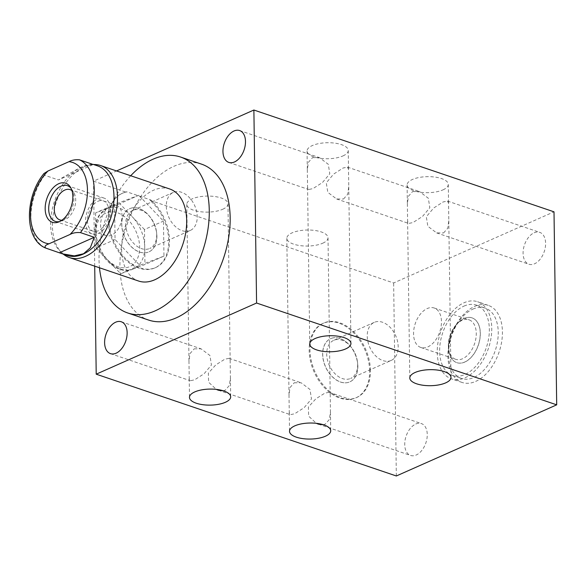 <?xml version="1.0" encoding="UTF-8"?>
<svg xmlns="http://www.w3.org/2000/svg" width="586" height="586" viewBox="0 0 586 586"><rect width="100%" height="100%" fill="white"/><g stroke="black" fill="none" stroke-linecap="round" stroke-linejoin="round"><path stroke-width="0.44" stroke-dasharray="2.93 2.2" d="M91.921 164.051L79.718 167.83L58.432 179.939L93.24 164.498M97.496 165.845A47.298 29.351 -71.3 0 0 88.991 165.003A47.298 29.351 -71.3 0 0 50.63 224.687A47.298 29.351 108.7 0 0 59.845 250.918L61.904 252.918A48.587 30.15 -71.3 0 0 63.244 254.119M44.001 173.493L44.646 175.265L58.432 179.939M61.896 220.241A15.983 9.918 -71.3 0 0 64.731 219.691A15.983 9.918 -71.3 0 0 65.214 219.494A15.983 9.918 108.7 0 0 74.517 207.612A15.983 9.918 108.7 0 0 73.873 192.757L70.452 187.212M71.953 190.596A15.983 9.918 108.7 0 1 73.873 192.757M106.169 235.616A15.983 9.918 -71.3 0 1 100.909 221.281A15.983 9.918 -71.3 0 1 111.098 205.752A15.983 9.918 108.7 0 1 116.446 205.334A15.983 9.918 108.7 0 1 121.705 219.669A15.983 9.918 108.7 0 1 111.516 235.198A15.983 9.918 -71.3 0 1 106.169 235.616L59.875 219.911M67.104 255.43A47.298 29.351 108.7 0 1 59.845 250.918M93.635 164.534A48.587 30.15 -71.3 0 0 91.841 164.673A48.587 30.15 -71.3 0 0 52.432 225.976A48.587 30.15 -71.3 0 0 61.904 252.918M169.757 188.992A48.587 30.15 -71.3 0 0 121.617 249.438A48.587 30.15 -71.3 0 0 138.545 281.016M130.707 175.749A82.326 51.085 -71.3 0 0 99.488 267.773M201.496 164.131A82.326 51.085 -71.3 0 0 173.991 166.27A82.326 51.085 -71.3 0 0 121.5 246.259A82.326 51.085 -71.3 0 0 148.602 320.059M94.705 266.147L93.518 181.162L116.548 170.944M139.636 196.178L150.792 199.965A40.712 27.718 -113.9 0 1 169.369 237.689A40.712 27.718 -113.9 0 1 155.773 267.516A40.712 27.718 -113.9 0 1 113.926 241.542A40.712 27.718 -113.9 0 1 122.752 193.087A40.712 27.718 -113.9 0 1 126.766 191.812L139.636 196.178L163.472 221.083L163.963 256.111L139.754 265.326L115.054 239.52L114.563 204.492L138.772 195.277L139.636 196.178M93.518 181.162L125.968 192.171A40.712 27.718 66.1 0 0 121.954 193.439A40.712 27.718 66.1 0 0 113.127 241.893A40.712 27.718 66.1 0 0 154.968 267.875A40.712 27.718 66.1 0 0 168.57 238.041A40.712 27.718 66.1 0 0 149.994 200.324L150.792 199.965M149.994 200.324L393.638 282.972L554.004 211.824M125.968 192.171L126.766 191.812M442.987 189.864A20.598 8.021 179.2 0 0 448.29 184.385A20.598 8.021 179.2 0 0 435.032 177.097A20.598 8.021 179.2 0 0 412.398 179.484A20.598 8.021 179.2 0 0 407.102 184.964A20.598 8.021 179.2 0 0 420.36 192.252A20.598 8.021 179.2 0 0 442.987 189.864M222.673 209.283A20.598 8.021 179.2 0 0 227.976 203.803A20.598 8.021 179.2 0 0 214.718 196.515A20.598 8.021 179.2 0 0 192.083 198.903A20.598 8.021 179.2 0 0 186.78 204.382A20.598 8.021 179.2 0 0 200.046 211.678A20.598 8.021 179.2 0 0 222.673 209.283M322.718 243.219A20.598 8.021 179.2 0 0 328.014 237.74A20.598 8.021 179.2 0 0 314.755 230.452A20.598 8.021 179.2 0 0 292.121 232.84A20.598 8.021 179.2 0 0 286.825 238.319A20.598 8.021 179.2 0 0 300.083 245.607A20.598 8.021 179.2 0 0 322.718 243.219M342.949 155.927A20.598 8.021 179.2 0 0 348.252 150.448A20.598 8.021 179.2 0 0 334.987 143.16A20.598 8.021 179.2 0 0 312.36 145.548A20.598 8.021 179.2 0 0 307.057 151.027A20.598 8.021 179.2 0 0 320.322 158.315A20.598 8.021 179.2 0 0 342.949 155.927M343.55 198.991L347.71 194.266L348.758 186.78L348.516 169.259L347.425 167.12L343.118 168.006L333.617 174.101L326.277 182.832L327.808 192.34L336.62 198.984L343.55 198.991M312.528 157.627L319.465 157.634L328.277 164.285L329.793 173.8L322.461 182.524L312.961 188.619L308.654 189.498L307.569 187.359L307.32 169.837L308.361 162.373L312.528 157.627M396.334 475.978L393.638 282.972M534.124 232.796A16.826 10.438 108.7 0 1 539.75 232.364A16.826 10.438 108.7 0 1 545.288 247.446A16.826 10.438 108.7 0 1 534.564 263.788A16.826 10.438 108.7 0 1 528.938 264.227A16.826 10.438 108.7 0 1 523.401 249.145A16.826 10.438 108.7 0 1 534.124 232.796M415.774 424.022A16.826 10.438 108.7 0 1 421.4 423.583A16.826 10.438 108.7 0 1 426.938 438.665A16.826 10.438 108.7 0 1 416.207 455.007A16.826 10.438 108.7 0 1 410.588 455.447A16.826 10.438 108.7 0 1 405.051 440.364A16.826 10.438 108.7 0 1 415.774 424.022M475.693 381.405A40.712 25.264 -71.3 0 0 501.653 341.843A40.712 25.264 -71.3 0 0 488.248 305.35A40.712 25.264 -71.3 0 0 474.645 306.405A40.712 25.264 -71.3 0 0 448.686 345.96A40.712 25.264 -71.3 0 0 462.09 382.46A40.712 25.264 -71.3 0 0 475.693 381.405M369.641 370.879A40.712 27.718 66.1 0 0 353.585 332.775A40.712 27.718 66.1 0 0 322.901 323.406A40.712 27.718 66.1 0 0 309.174 350.362A40.712 27.718 66.1 0 0 325.23 388.474A40.712 27.718 66.1 0 0 355.914 397.835A40.712 27.718 66.1 0 0 369.641 370.879M132.861 269.142L144.962 264.535L144.72 247.028A32.933 22.415 -113.9 0 1 133.615 268.835A32.933 22.415 -113.9 0 1 132.861 269.142A32.933 22.415 -113.9 0 1 108.403 260.851L120.753 273.75L132.861 269.142M139.754 265.326L120.753 273.75M163.963 256.111L144.962 264.535M96.053 247.944L108.403 260.851A32.933 22.415 -113.9 0 1 95.811 230.437L96.053 247.944L115.054 239.52M95.569 212.923L95.811 230.437A32.933 22.415 66.1 0 1 106.908 208.631A32.933 22.415 66.1 0 1 107.67 208.316L95.569 212.923L114.563 204.492M119.778 203.708L107.67 208.316A32.933 22.415 66.1 0 1 132.128 216.608L119.778 203.708L138.772 195.277M144.471 229.514L132.128 216.608A32.933 22.415 66.1 0 1 144.72 247.028L144.471 229.514L163.472 221.083M370.44 370.52A40.712 27.718 66.1 0 0 354.384 332.416A40.712 27.718 66.1 0 0 323.699 323.047A40.712 27.718 66.1 0 0 309.972 350.01A40.712 27.718 66.1 0 0 326.036 388.115A40.712 27.718 66.1 0 0 356.72 397.484A40.712 27.718 66.1 0 0 370.44 370.52M357.775 366.221A23.652 16.1 -113.9 0 1 349.798 381.882A23.652 16.1 -113.9 0 1 331.976 376.446A23.652 16.1 -113.9 0 1 322.644 354.31A23.652 16.1 -113.9 0 1 330.621 338.649A23.652 16.1 -113.9 0 1 348.443 344.092A23.652 16.1 -113.9 0 1 357.775 366.221M391.155 360.456A20.84 14.181 -113.9 0 1 375.45 355.665A20.84 14.181 -113.9 0 1 367.232 336.166A20.84 14.181 66.1 0 1 374.256 322.366A20.84 14.181 66.1 0 1 389.961 327.164A20.84 14.181 66.1 0 1 398.18 346.663A20.84 14.181 -113.9 0 1 391.155 360.456L350.626 378.439A20.84 14.181 -113.9 0 0 357.643 364.646A20.84 14.181 66.1 0 0 357.343 361.086L357.504 362.148A23.652 16.1 66.1 0 1 357.848 366.191A23.652 16.1 -113.9 0 1 349.879 381.852A23.652 16.1 -113.9 0 1 332.057 376.41A23.652 16.1 -113.9 0 1 322.725 354.274A23.652 16.1 66.1 0 1 330.702 338.613L330.621 338.649M357.504 362.148A23.652 16.1 66.1 0 0 350.421 346.18A23.652 16.1 66.1 0 0 330.702 338.613M357.343 361.086A20.84 14.181 66.1 0 0 351.102 347.015A20.84 14.181 66.1 0 0 333.727 340.349A20.84 14.181 66.1 0 0 326.702 354.149A20.84 14.181 -113.9 0 0 334.921 373.648A20.84 14.181 -113.9 0 0 350.626 378.439M412.566 191.563L419.503 191.571L428.315 198.222L429.838 207.737L422.499 216.461L412.998 222.555L408.691 223.434L407.607 221.296L407.365 203.774L408.398 196.31L412.566 191.563M443.595 232.928L447.755 228.203L448.795 220.717L448.554 203.195L447.47 201.057L443.155 201.943L433.655 208.03L426.315 216.769L427.846 226.277L436.658 232.92L443.595 232.928M194.178 348.846L201.108 348.853L209.927 355.512L211.443 365.019L204.111 373.751L194.611 379.838L190.304 380.717L189.219 378.578L188.97 361.057L190.011 353.592L194.178 348.846M294.216 382.783L301.153 382.79L309.965 389.441L311.488 398.956L304.149 407.68L294.648 413.775L290.341 414.654L289.257 412.515L289.008 394.993L290.048 387.529L294.216 382.783M223.222 390.774L225.2 390.217L229.36 385.485L230.408 378.007L230.159 360.485L229.075 358.339L224.768 359.225L215.736 364.932L208.345 373.135L208.601 382.211L216.315 389.39M323.26 424.711L325.237 424.147L329.398 419.422L330.445 411.943L330.204 394.415L329.112 392.276L324.805 393.162L315.781 398.868L308.382 407.065L308.639 416.141L316.352 423.326M465.02 377.78A40.712 25.264 -71.3 0 0 490.98 338.225A40.712 25.264 -71.3 0 0 477.575 301.724A40.712 25.264 -71.3 0 0 463.973 302.786A40.712 25.264 -71.3 0 0 438.013 342.341A40.712 25.264 -71.3 0 0 451.418 378.842A40.712 25.264 -71.3 0 0 465.02 377.78M464.017 306.09A37.123 23.037 108.7 0 1 476.425 305.13A37.123 23.037 108.7 0 1 488.643 338.408A37.123 23.037 108.7 0 1 464.976 374.476A37.123 23.037 108.7 0 1 452.575 375.436A37.123 23.037 108.7 0 1 440.35 342.158A37.123 23.037 108.7 0 1 464.017 306.09M472.909 309.108A37.123 23.037 108.7 0 1 485.318 308.148A37.123 23.037 108.7 0 1 497.536 341.426A37.123 23.037 108.7 0 1 473.869 377.494A37.123 23.037 108.7 0 1 461.468 378.453A37.123 23.037 108.7 0 1 449.242 345.176A37.123 23.037 108.7 0 1 472.909 309.108M156.828 236.261A23.652 16.1 -113.9 0 1 148.851 251.921A23.652 16.1 -113.9 0 1 131.03 246.479A23.652 16.1 -113.9 0 1 121.698 224.343A23.652 16.1 -113.9 0 1 129.674 208.682A23.652 16.1 -113.9 0 1 147.496 214.124A23.652 16.1 -113.9 0 1 156.828 236.261M190.208 230.496A20.84 14.181 -113.9 0 1 174.503 225.698A20.84 14.181 -113.9 0 1 166.285 206.199A20.84 14.181 66.1 0 1 173.31 192.406A20.84 14.181 66.1 0 1 189.014 197.196A20.84 14.181 66.1 0 1 197.233 216.695A20.84 14.181 -113.9 0 1 190.208 230.496L149.679 248.479A20.84 14.181 -113.9 0 0 156.696 234.678A20.84 14.181 66.1 0 0 156.396 231.118L156.557 232.188A23.652 16.1 66.1 0 1 156.901 236.224A23.652 16.1 -113.9 0 1 148.932 251.885A23.652 16.1 -113.9 0 1 131.11 246.442A23.652 16.1 -113.9 0 1 121.778 224.306A23.652 16.1 66.1 0 1 129.755 208.645L129.674 208.682M156.557 232.188A23.652 16.1 66.1 0 0 149.474 216.212A23.652 16.1 66.1 0 0 129.755 208.645M156.396 231.118A20.84 14.181 66.1 0 0 150.155 217.047A20.84 14.181 66.1 0 0 132.78 210.381A20.84 14.181 66.1 0 0 125.756 224.182A20.84 14.181 -113.9 0 0 133.974 243.681A20.84 14.181 -113.9 0 0 149.679 248.479M464.801 362.067A23.652 14.679 108.7 0 1 456.897 362.683A23.652 14.679 108.7 0 1 449.118 341.477A23.652 14.679 108.7 0 1 464.193 318.498A23.652 14.679 108.7 0 1 472.096 317.89A23.652 14.679 108.7 0 1 479.883 339.089A23.652 14.679 108.7 0 1 464.801 362.067M472.008 317.854A23.652 14.679 -71.3 0 1 479.795 339.06A23.652 14.679 -71.3 0 1 464.713 362.038A23.652 14.679 108.7 0 1 456.809 362.653A23.652 14.679 108.7 0 1 448.766 350.216A23.652 14.679 108.7 0 1 458.054 322.827A23.652 14.679 108.7 0 1 464.105 318.469A23.652 14.679 -71.3 0 1 472.008 317.854L472.096 317.89M420.814 347.469A20.84 12.929 108.7 0 1 413.95 328.79A20.84 12.929 108.7 0 1 427.238 308.544A20.84 12.929 -71.3 0 1 434.197 308.002A20.84 12.929 -71.3 0 1 441.06 326.68A20.84 12.929 -71.3 0 1 427.773 346.927A20.84 12.929 108.7 0 1 420.814 347.469L455.622 359.277A20.84 12.929 108.7 0 0 462.588 358.735A20.84 12.929 -71.3 0 0 475.869 338.488A20.84 12.929 -71.3 0 0 469.012 319.81A20.84 12.929 -71.3 0 0 462.054 320.352A20.84 12.929 108.7 0 0 456.721 324.197L458.054 322.827M455.622 359.277A20.84 12.929 108.7 0 1 448.539 348.318A20.84 12.929 108.7 0 1 456.721 324.197M97.899 198.639A18.855 11.705 108.7 0 1 104.198 198.149A18.855 11.705 108.7 0 1 110.41 215.055A18.855 11.705 108.7 0 1 98.389 233.375A18.855 11.705 108.7 0 1 92.083 233.865A18.855 11.705 108.7 0 1 85.878 216.959A18.855 11.705 108.7 0 1 97.899 198.639M97.935 201.284A15.983 9.918 108.7 0 1 108.85 211.26A15.983 9.918 108.7 0 1 98.353 230.73A15.983 9.918 108.7 0 1 87.439 220.761A15.983 9.918 108.7 0 1 97.935 201.284M59.845 221.486A18.855 11.705 -71.3 0 0 61.559 220.885A18.855 11.705 -71.3 0 0 72.781 206.052A18.855 11.705 -71.3 0 0 71.082 188.362M44.646 175.265A47.298 29.351 -71.3 0 0 30.89 217.992A47.298 29.351 108.7 0 0 45.664 248.054M96.075 232.408A29.337 19.968 66.1 0 0 118.233 266.82A29.337 19.968 66.1 0 0 139.644 247.189A29.337 19.968 66.1 0 0 117.478 212.777A29.337 19.968 66.1 0 0 96.075 232.408M64.731 219.691L58.644 222.013M116.446 205.334L70.144 189.63M62.299 253.797L62.885 253.994M88.991 165.003L91.841 164.673M348.252 150.448L348.516 169.259M348.758 186.78L350.948 343.462M154.968 267.875L155.773 267.516M121.954 193.439L122.752 193.087M133.615 268.835C117.075 277.002 94.456 253.635 94.888 231.389C94.807 224.907 96.324 219.398 99.437 214.864L106.908 208.631M322.901 323.406L323.699 323.047M355.914 397.835L356.72 397.484M351.102 347.015L350.421 346.18M374.256 322.366L333.727 340.349M239.63 130.553L319.465 157.634M347.425 167.12L419.503 191.571M447.47 201.057L539.75 232.364M228.818 162.417L308.654 189.498M336.62 198.984L408.691 223.434M436.658 232.92L528.938 264.227M307.057 151.027L307.32 169.837M307.569 187.359L309.752 344.033M407.102 184.964L407.365 203.774M407.607 221.296L409.797 377.97M448.29 184.385L448.554 203.195M448.795 220.717L450.986 377.391M121.28 321.773L201.108 348.853M229.075 358.339L301.153 382.79M329.112 392.276L421.4 423.583M227.976 203.803L230.159 360.485M230.408 378.007L230.672 396.817M186.78 204.382L188.97 361.057M189.219 378.578L189.476 397.389M110.468 353.636L190.304 380.717M218.27 390.203L290.341 414.654M318.308 424.139L410.588 455.447M286.825 238.319L289.008 394.993M289.257 412.515L289.521 431.325M328.014 237.74L330.204 394.415M330.445 411.943L330.709 430.754M488.248 305.35L477.575 301.724M462.09 382.46L451.418 378.842M476.425 305.13L485.318 308.148M452.575 375.436L461.468 378.453M150.155 217.047L149.474 216.212M173.31 192.406L132.78 210.381M448.539 348.318L448.766 350.216M434.197 308.002L469.012 319.81M67.375 185.659L104.198 198.149M55.26 221.376L92.083 233.865"/><path stroke-width="0.88" d="M79.462 159.817C75.338 159.48 71.851 160.103 68.987 161.677L48.001 170.987L44.001 173.493C24.81 196.515 23.872 239.037 45.4 247.951L45.664 248.054C44.243 246.516 45.364 245.095 49.019 243.783L70.005 234.473C72.854 232.898 76.341 232.276 80.472 232.613A47.298 29.351 108.7 0 0 94.229 189.886A47.298 29.351 -71.3 0 0 79.462 159.817L91.921 164.051M62.885 253.994L67.104 255.43A47.298 29.351 108.7 0 0 113.977 196.581A47.298 29.351 -71.3 0 0 97.496 165.845L92.786 164.241M58.739 183.704A20.657 12.819 -71.3 0 0 45.166 208.44A20.657 12.819 -71.3 0 0 58.644 222.013A20.657 12.819 -71.3 0 0 59.267 221.757A20.657 12.819 -71.3 0 0 71.287 206.411A20.657 12.819 -71.3 0 0 70.452 187.212A20.657 12.819 -71.3 0 0 58.739 183.704M71.953 190.596A15.983 9.918 108.7 0 0 70.144 189.63A15.983 9.918 108.7 0 0 64.804 190.047A15.983 9.918 -71.3 0 0 54.608 205.576A15.983 9.918 -71.3 0 0 59.875 219.911A15.983 9.918 -71.3 0 0 61.896 220.241M45.664 248.054L62.299 253.797L74.29 255.884L83.564 253.745L90.339 247.739L94.258 237.286L80.472 232.613M59.442 252.734L94.258 237.286M63.244 254.119A48.587 30.15 -71.3 0 0 69.36 257.554A48.587 30.15 -71.3 0 0 117.508 197.108A48.587 30.15 -71.3 0 0 100.58 165.53A48.587 30.15 -71.3 0 0 93.635 164.534M69.36 257.554L138.545 281.016A48.587 30.15 -71.3 0 0 186.685 220.578A48.587 30.15 -71.3 0 0 169.757 188.992L100.58 165.53M99.488 267.773A82.326 51.085 -71.3 0 0 127.704 312.968A82.326 51.085 -71.3 0 0 155.209 310.836A82.326 51.085 -71.3 0 0 207.7 230.847A82.326 51.085 -71.3 0 0 180.598 157.048A82.326 51.085 -71.3 0 0 153.093 159.18A82.326 51.085 -71.3 0 0 130.707 175.749M127.704 312.968L148.602 320.059A82.326 51.085 -71.3 0 0 176.108 317.92A82.326 51.085 -71.3 0 0 228.599 237.938A82.326 51.085 -71.3 0 0 201.496 164.131L180.598 157.048M116.548 170.944L253.885 110.022L256.58 303.028L96.214 374.176L94.705 266.147M234.004 130.993A16.826 10.438 108.7 0 1 239.63 130.553A16.826 10.438 108.7 0 1 245.168 145.636A16.826 10.438 108.7 0 1 234.444 161.978A16.826 10.438 108.7 0 1 228.818 162.417A16.826 10.438 108.7 0 1 223.281 147.335A16.826 10.438 108.7 0 1 234.004 130.993M115.654 322.212A16.826 10.438 108.7 0 1 121.28 321.773A16.826 10.438 108.7 0 1 126.818 336.855A16.826 10.438 108.7 0 1 116.087 353.204A16.826 10.438 108.7 0 1 110.468 353.636A16.826 10.438 108.7 0 1 104.931 338.554A16.826 10.438 108.7 0 1 115.654 322.212M253.885 110.022L554.004 211.824L556.7 404.838L396.334 475.978L96.214 374.176M256.58 303.028L556.7 404.838M345.645 348.934A20.598 8.021 179.2 0 0 350.948 343.462A20.598 8.021 179.2 0 0 337.683 336.166A20.598 8.021 179.2 0 0 315.056 338.562A20.598 8.021 179.2 0 0 309.752 344.033A20.598 8.021 179.2 0 0 323.011 351.329A20.598 8.021 179.2 0 0 345.645 348.934M445.682 382.87A20.598 8.021 179.2 0 0 450.986 377.391A20.598 8.021 179.2 0 0 437.727 370.103A20.598 8.021 179.2 0 0 415.093 372.491A20.598 8.021 179.2 0 0 409.797 377.97A20.598 8.021 179.2 0 0 423.055 385.258A20.598 8.021 179.2 0 0 445.682 382.87M225.368 402.289A20.598 8.021 179.2 0 0 230.672 396.817A20.598 8.021 179.2 0 0 217.406 389.522A20.598 8.021 179.2 0 0 194.779 391.917A20.598 8.021 179.2 0 0 189.476 397.389A20.598 8.021 179.2 0 0 202.741 404.684A20.598 8.021 179.2 0 0 225.368 402.289M325.413 436.226A20.598 8.021 179.2 0 0 330.709 430.754A20.598 8.021 179.2 0 0 317.451 423.458A20.598 8.021 179.2 0 0 294.817 425.854A20.598 8.021 179.2 0 0 289.521 431.325A20.598 8.021 179.2 0 0 302.779 438.621A20.598 8.021 179.2 0 0 325.413 436.226M216.315 389.39L218.263 390.203L223.222 390.774M316.352 423.326L318.308 424.139L323.26 424.711M71.082 188.362A18.855 11.705 -71.3 0 0 67.375 185.659A18.855 11.705 -71.3 0 0 61.076 186.15A18.855 11.705 -71.3 0 0 49.048 204.47A18.855 11.705 -71.3 0 0 55.26 221.376A18.855 11.705 -71.3 0 0 59.845 221.486M70.005 234.473A42.507 26.377 -71.3 0 0 87.468 190.106A42.507 26.377 -71.3 0 0 68.987 161.677M48.001 170.987A42.507 26.377 -71.3 0 0 30.538 215.362A42.507 26.377 -71.3 0 0 49.019 243.783"/></g></svg>
